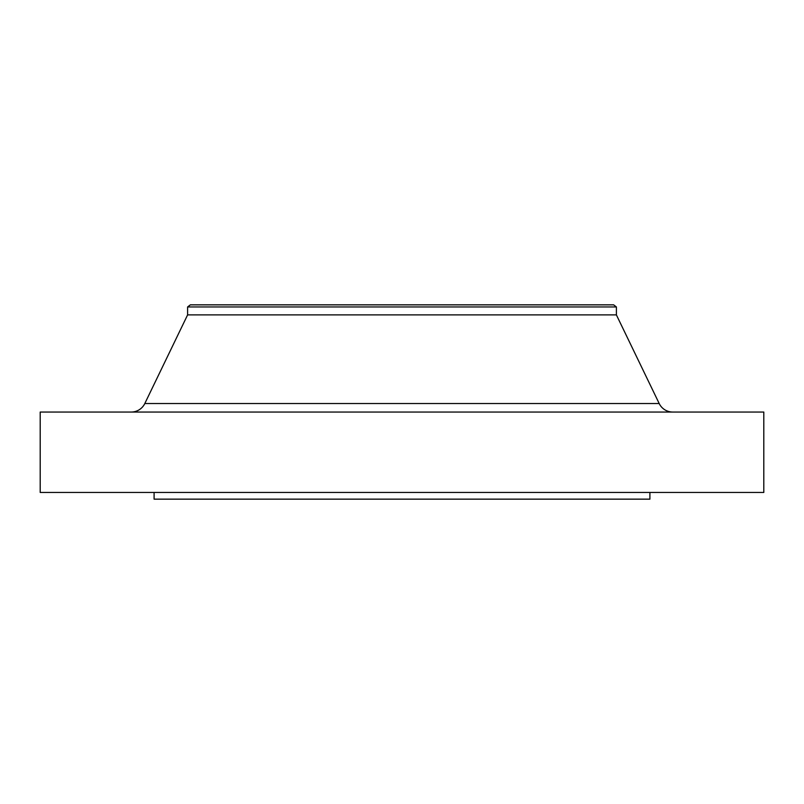 <?xml version="1.0" encoding="UTF-8"?>
<svg xmlns="http://www.w3.org/2000/svg" width="804" height="804" viewBox="0 0 804 804"><rect width="100%" height="100%" fill="white"/><g stroke="black" fill="none" stroke-linecap="round" stroke-linejoin="round"><path stroke-width="1.21" d="M659.19 403.528L144.81 403.528A15.075 15.075 0 0 1 131.233 412.05A15.075 15.075 0 0 0 144.81 403.528L659.19 403.528L616.397 314.897L616.397 306.957L613.653 304.847L190.347 304.847L187.603 306.957L616.397 306.957L187.603 306.957L187.603 314.897L616.397 314.897L187.603 314.897L144.81 403.528L187.603 314.897L187.603 306.957L190.347 304.847L613.653 304.847L616.397 306.957L616.397 314.897L659.19 403.528A15.075 15.075 0 0 0 672.767 412.05M763.8 492.45L763.8 412.05L40.2 412.05L40.2 492.45L763.8 492.45L40.2 492.45L40.2 412.05L763.8 412.05L763.8 492.45M649.903 499.153L649.903 492.45L649.903 499.153L154.097 499.153L649.903 499.153M154.097 492.45L154.097 499.153L154.097 492.45"/></g></svg>
